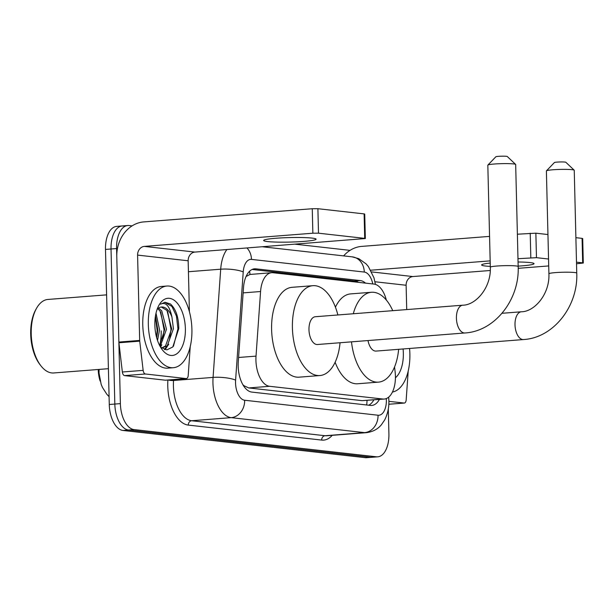 <?xml version="1.0" encoding="UTF-8"?>
<svg xmlns="http://www.w3.org/2000/svg" width="614" height="614" viewBox="0 0 614 614"><rect width="100%" height="100%" fill="white"/><g stroke="black" fill="none" stroke-linecap="round" stroke-linejoin="round"><path stroke-width="0.92" d="M386.313 300.031A24.583 12.994 85.5 0 0 373.987 284.082L272.961 272.731A24.583 12.994 85.5 0 0 271.641 272.708A24.583 12.994 85.5 0 0 260.574 291.52L256.023 356.12A24.583 12.994 85.5 0 0 255.931 360.349A24.583 12.994 85.5 0 0 269.607 386.298L382.929 399.031A24.583 12.994 85.5 0 0 384.249 399.054A24.583 12.994 85.5 0 0 395.109 371.739L394.549 366.942M100.143 381.094A22.127 11.689 -94.5 0 1 98.255 369.751A22.127 11.689 -94.5 0 1 98.248 369.482M243.451 385.669A8.197 4.329 85.5 0 0 243.835 385.745L244.065 385.769A24.583 12.994 -94.5 0 1 242.829 384.625M271.641 272.708L249.975 274.458L246.06 276.5M244.065 385.769L248.754 387.933L362.083 400.658L384.249 399.054M388.301 409.008L388.908 433.791A24.583 12.994 -94.5 0 1 377.748 456.824L372.199 457.261A24.583 12.994 -94.5 0 1 370.879 457.238L128.503 430.015A24.583 12.994 -94.5 0 1 114.826 404.066L111.034 249A24.583 12.994 -94.5 0 1 122.201 225.96L116.652 226.397A24.583 12.994 -94.5 0 0 105.493 249.43L109.277 404.496A24.583 12.994 -94.5 0 0 122.953 430.452L365.33 457.668A24.583 12.994 -94.5 0 0 366.65 457.691L372.199 457.261A24.583 12.994 -94.5 0 1 370.879 457.238L128.503 430.015A24.583 12.994 -94.5 0 1 114.826 404.066L111.034 249A24.583 12.994 -94.5 0 1 122.201 225.96A24.583 12.994 -94.5 0 1 123.514 225.983M365.514 283.131A24.583 12.994 85.5 0 0 360.311 280.567L255.884 268.84A24.583 12.994 85.5 0 0 254.564 268.817A24.583 12.994 85.5 0 0 243.505 287.628L238.263 361.915A24.583 12.994 85.5 0 0 238.171 366.144A24.583 12.994 85.5 0 0 251.847 392.093L370.419 405.409A24.583 12.994 85.5 0 0 371.731 405.44A24.583 12.994 85.5 0 0 379.406 399.43M161.198 330.892A32.772 17.322 -94.5 0 1 159.701 345.36A32.772 17.322 -94.5 0 0 161.198 330.892M377.748 456.824A24.583 12.994 -94.5 0 1 376.428 456.801L134.052 429.585A24.583 12.994 -94.5 0 1 120.375 403.628L116.583 248.563A24.583 12.994 -94.5 0 1 127.743 225.53A24.583 12.994 -94.5 0 1 129.063 225.553L132.079 225.891M295.303 244.218L350.041 250.366M373.857 399.868A24.583 12.994 -94.5 0 1 368.646 405.217M252.108 269.469L354.762 280.997A24.583 12.994 -94.5 0 1 358.338 282.325M312.058 238.094A26.218 2.249 178.6 0 0 282.586 237.841A26.218 2.249 178.6 0 0 263.652 240.465A26.218 2.249 178.6 0 0 267.673 241.563A26.218 2.249 178.6 0 0 297.153 241.816A26.218 2.249 178.6 0 0 316.08 239.191A26.218 2.249 178.6 0 0 312.058 238.094M165.78 380.158A4.098 2.164 -94.5 0 1 165.557 380.196A4.098 2.164 -94.5 0 1 165.343 380.196L186.149 378.569L145.388 373.987L124.581 375.614A4.098 2.164 -94.5 0 1 122.355 372L118.924 342.773A4.098 2.164 -94.5 0 1 118.87 342.059L116.783 256.729A32.772 27.684 96.4 0 1 143.73 221.915L312.257 208.729L317.898 208.706L318.497 233.19L312.856 233.213L144.328 246.398A8.197 6.923 -83.6 0 0 137.59 255.102L139.677 340.432A4.098 2.164 85.5 0 0 139.723 341.146L143.154 370.372A4.098 2.164 85.5 0 0 145.388 373.987M165.343 380.196L124.581 375.614M189.404 311.666L188.16 260.781A8.197 6.923 -83.6 0 1 194.891 252.078L365.338 238.547L364.708 238.378L364.11 213.895L317.898 208.706M364.11 213.895L364.739 214.063L365.338 238.547M364.708 238.378L318.497 233.19M186.149 378.569A4.098 2.164 85.5 0 0 186.364 378.569A4.098 2.164 85.5 0 0 188.214 375.438L190.225 346.818A4.098 2.164 85.5 0 0 190.24 346.565M108.402 368.692L53.71 372.967A36.871 19.487 -94.5 0 1 40.992 365.921L40.04 364.708A35.236 18.62 -94.5 0 1 30.7 334.208A35.236 18.62 -94.5 0 1 35.742 309.725L36.487 308.382A36.871 19.487 -94.5 0 1 47.953 299.448L106.598 294.858M40.992 365.921A36.871 19.487 -94.5 0 1 31.214 334.001A36.871 19.487 -94.5 0 1 36.487 308.382M191.913 329.327A40.969 21.651 -94.5 0 1 173.309 367.717A40.969 21.651 -94.5 0 1 148.319 324.43A40.969 21.651 -94.5 0 1 166.924 286.032A40.969 21.651 -94.5 0 1 191.913 329.327M173.309 367.717L167.768 368.154A40.969 21.651 -94.5 0 1 142.77 324.86A40.969 21.651 -94.5 0 1 161.375 286.462L166.924 286.032M160.569 347.194L166.87 349.88L172.81 346.964L178.774 328.62C178.651 317.215 175.873 308.995 170.431 303.961L164.989 302.28L160.523 304.206C165.757 301.643 169.564 305.91 171.935 317.016A20.485 10.822 -94.5 0 0 161.582 306.992A20.485 10.822 -94.5 0 0 157.146 309.295M154.858 325.159A28.681 15.158 -94.5 0 1 158.965 305.235A28.681 15.158 -94.5 0 1 175.397 301.221A28.681 15.158 -94.5 0 1 185.374 328.59A28.681 15.158 -94.5 0 1 178.045 352.766A28.681 15.158 -94.5 0 1 162.464 349.988A28.681 15.158 -94.5 0 1 154.858 325.159M159.617 345.459L164.752 329.373L160.031 310.999L157.744 308.727M160.17 346.511L166.486 329.234L161.758 310.861L158.612 308.059M156.708 337.838L157.821 329.918L155.48 315.834M157.529 340.494L159.548 329.779L156.01 313.194M161.635 348.031L165.511 345.974L171.69 328.828L166.962 310.454L161.298 307.023M161.589 348.031L167.246 345.843L173.424 328.697L171.935 317.016M160.53 347.133L161.789 344.784M165.059 349.688L168.727 344.239M156.516 337.132L157.146 330.416L155.35 316.724M162.51 340.616L164.076 329.871L160.722 311.989M164.422 349.512L166.908 346.142M169.449 340.072L171.014 329.334L167.653 311.444M173.47 346.219L177.945 328.789L176.448 316.133L171.951 306.455L164.782 302.303M487.869 165.082L495.836 156.785A5.733 0.491 -1.4 0 1 500.195 156.24A5.733 0.491 -1.4 0 1 506.404 156.309A5.733 0.491 -1.4 0 1 507.264 156.501L515.622 164.406A13.93 1.197 178.6 0 0 513.542 163.923A13.93 1.197 178.6 0 0 498.461 163.761A13.93 1.197 178.6 0 0 487.869 165.082A13.93 1.197 178.6 0 0 487.823 165.189L490.317 267.205A13.93 1.197 -1.4 0 1 500.372 265.808A13.93 1.197 -1.4 0 1 516.029 265.939A13.93 1.197 -1.4 0 1 518.17 266.522L515.676 164.506A13.93 1.197 178.6 0 0 515.622 164.406M490.317 267.205C491.3 287.505 475.888 305.196 462.741 305.196L315.297 316.732A13.93 7.36 85.5 0 0 308.972 329.787A13.93 7.36 85.5 0 0 317.469 344.508L464.913 332.972C494.968 331.322 519.69 299.417 518.17 266.522M340.049 342.742A45.068 23.816 -94.5 0 1 319.902 375.545A45.068 23.816 -94.5 0 1 292.41 327.922A45.068 23.816 -94.5 0 1 312.871 285.687A45.068 23.816 -94.5 0 1 337.877 314.967M319.902 375.545L299.095 377.173A45.068 23.816 -94.5 0 1 271.603 329.549A45.068 23.816 -94.5 0 1 292.064 287.314L312.871 285.687M546.437 170.845L554.404 162.549A5.733 0.491 -1.4 0 1 558.763 162.004A5.733 0.491 -1.4 0 1 564.972 162.073A5.733 0.491 -1.4 0 1 565.832 162.265L574.19 170.17A13.93 1.197 178.6 0 0 572.11 169.687A13.93 1.197 178.6 0 0 557.028 169.525A13.93 1.197 178.6 0 0 546.437 170.845A13.93 1.197 178.6 0 0 546.391 170.953L548.908 273.783A13.93 1.197 -1.4 0 1 558.963 272.386A13.93 1.197 -1.4 0 1 574.62 272.524A13.93 1.197 -1.4 0 1 576.753 273.1L574.244 170.27A13.93 1.197 178.6 0 0 574.19 170.17M368.001 340.555A13.93 7.36 85.5 0 0 376.06 351.085L523.504 339.55C553.559 337.907 578.281 305.995 576.753 273.1M398.639 349.32A45.068 23.816 -94.5 0 1 378.485 382.131A45.068 23.816 -94.5 0 1 351.492 341.844M378.485 382.131L357.678 383.758A45.068 23.816 -94.5 0 1 335.121 362.268M353.288 313.762A45.068 23.816 -94.5 0 1 371.455 292.272A45.068 23.816 -94.5 0 1 392.753 310.669M335.428 307.177A45.068 23.816 -94.5 0 1 350.655 293.899L371.455 292.272M518.155 266.123A26.218 2.249 178.6 0 0 534.042 263.667A26.218 2.249 178.6 0 0 530.02 262.569A26.218 2.249 178.6 0 0 518.055 261.986M490.218 263.068A26.218 2.249 178.6 0 0 481.622 264.949A26.218 2.249 178.6 0 0 485.636 266.046A26.218 2.249 178.6 0 0 490.294 266.407M388.823 404.242L404.112 403.045L388.892 401.333M343.625 255.892A32.772 27.684 96.4 0 1 361.692 246.391L489.565 236.39M517.379 234.21L535.869 233.182L536.467 257.665L517.978 258.701M576.531 263.751L583.3 263.03L582.671 262.853L582.072 238.37L575.894 237.679M547.949 234.54L535.869 233.182M582.072 238.37L582.701 238.547L583.3 263.03M582.671 262.853L576.485 262.163M548.548 259.024L536.467 257.665M490.164 260.873L370.772 270.214M548.716 265.931L518.185 268.318M490.271 270.498L412.861 276.553A8.197 6.923 -83.6 0 0 406.123 285.257L406.714 309.579M404.112 403.045A4.098 2.164 85.5 0 0 404.327 403.053A4.098 2.164 85.5 0 0 406.176 399.914L408.195 371.301A4.098 2.164 85.5 0 0 408.203 371.04M409.561 348.468A40.969 21.651 -94.5 0 1 409.876 353.802A40.969 21.651 -94.5 0 1 392.438 392.047M403.083 348.975A28.681 15.158 -94.5 0 1 403.337 353.065A28.681 15.158 -94.5 0 1 395.424 377.763M238.577 357.486L256.023 356.12M243.835 385.745A24.583 20.761 96.4 0 1 243.842 386.26M249.568 271.25A24.583 20.761 96.4 0 1 249.975 274.458M354.431 280.966A24.583 20.761 96.4 0 1 354.669 281.91M367.018 400.397A24.583 20.761 96.4 0 1 366.635 404.987M248.754 387.933L269.607 386.298M243.129 292.886L260.574 291.52M362.083 400.658L382.929 399.031M365.33 457.668L376.428 456.801M122.953 430.452L134.052 429.585M109.277 404.496L120.375 403.628M105.493 249.43L116.583 248.563M372.782 283.944A16.386 8.657 85.5 0 0 364.279 272.056L251.479 259.392A16.386 8.657 85.5 0 0 243.228 271.918L235.599 380.12A16.386 8.657 85.5 0 0 235.538 382.936A16.386 8.657 85.5 0 0 244.656 400.244L378.047 415.225A16.386 8.657 85.5 0 0 386.367 399.883A16.386 8.657 85.5 0 0 386.306 398.57M378.047 415.225A16.386 13.838 -83.6 0 1 364.578 432.632L231.179 417.65A32.772 17.322 -94.5 0 1 212.951 383.044A32.772 17.322 -94.5 0 1 213.073 377.403L173.539 380.496A32.772 17.322 85.5 0 0 173.417 386.137A32.772 17.322 85.5 0 0 191.652 420.744L325.044 435.725A32.772 17.322 85.5 0 0 326.801 435.756L366.335 432.663A32.772 17.322 -94.5 0 1 364.578 432.632L325.044 435.725A4.098 3.461 96.4 0 0 321.675 440.077L188.283 425.095A4.098 3.461 96.4 0 1 191.652 420.744L231.179 417.65A16.386 13.838 -83.6 0 0 244.656 400.244M188.283 425.095A36.871 19.487 -94.5 0 1 167.768 386.16A36.871 19.487 -94.5 0 1 167.898 380.012M332.235 435.326A36.871 19.487 -94.5 0 1 321.675 440.077M235.599 380.12A16.386 3.791 -176 0 0 213.073 377.403L220.702 269.201L188.429 271.726M243.228 271.918A16.386 3.791 -176 0 0 220.702 269.201A32.772 17.322 -94.5 0 1 226.858 249.576M173.608 379.567L173.539 380.496A4.098 0.944 4 0 1 168.336 379.982M364.279 272.056A16.386 13.838 -83.6 0 0 352.236 256.859L262.531 246.782M251.479 259.392A16.386 13.838 -83.6 0 0 246.981 248.002M253.267 269.047L255.884 268.84M354.762 280.997L360.311 280.567M194.891 252.078L144.328 246.398M188.16 260.781L137.59 255.102M118.87 342.059L139.677 340.432M312.856 233.213L312.257 208.729M139.723 341.146L118.924 342.773M122.355 372L143.154 370.372M462.741 305.196A13.93 7.36 85.5 0 0 456.417 318.252A13.93 7.36 85.5 0 0 464.169 332.957A13.93 7.36 85.5 0 0 464.913 332.972M548.908 273.783C549.891 294.083 534.472 311.774 521.332 311.782A13.93 7.36 85.5 0 0 515.008 324.829A13.93 7.36 85.5 0 0 522.752 339.542A13.93 7.36 85.5 0 0 523.504 339.55M412.861 276.553L371.67 271.925M406.123 285.257L374.97 281.757M530.818 257.696L530.22 233.213M109.085 396.667L106.851 394.272L102.484 387.488L101.164 384.364L99.007 372.921L99.084 369.498M366.335 432.663C375.116 431.527 379.199 427.321 381.302 424.88L384.64 420.014C388.892 411.541 388.984 404.25 388.877 400.566L388.67 397.135M127.743 225.53L122.201 225.96M375.43 284.389L373.964 277.812L368.354 266.514L366.036 263.82L358.745 258.663L352.236 256.859M186.364 378.569L165.557 380.196M162.503 348.015L161.659 348.084M502.029 313.286L521.332 311.782M404.327 403.053L388.823 404.265"/></g></svg>
